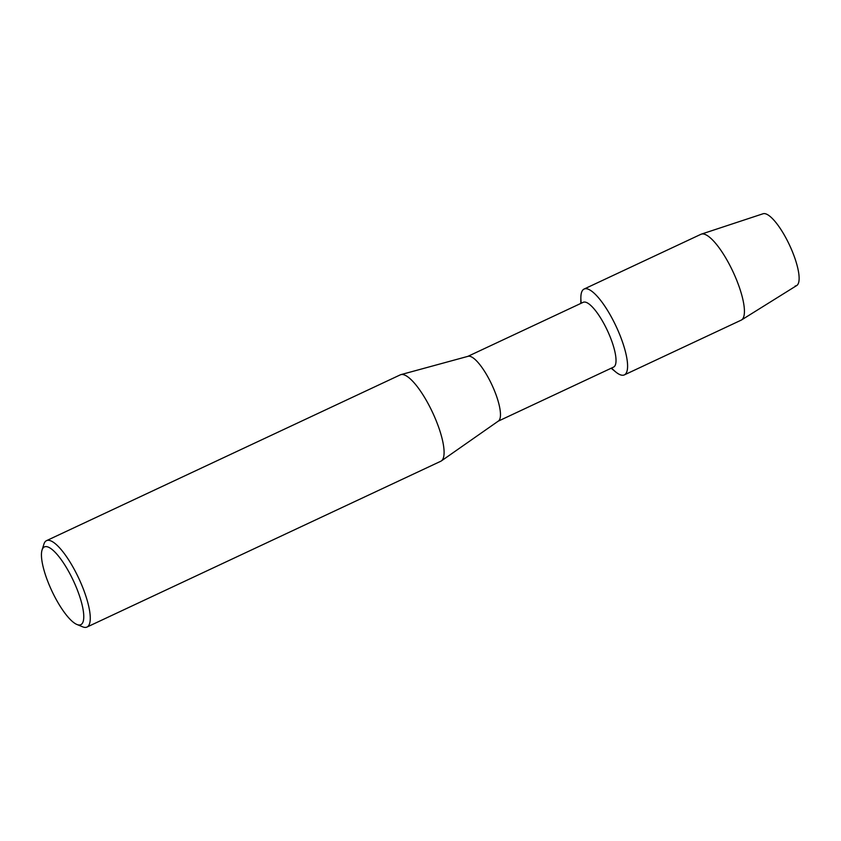 <?xml version="1.0" encoding="UTF-8"?>
<svg xmlns="http://www.w3.org/2000/svg" width="841" height="841" viewBox="0 0 841 841"><rect width="100%" height="100%" fill="white"/><g stroke="black" fill="none" stroke-linecap="round" stroke-linejoin="round"><path stroke-width="1.26" d="M467.859 356.363L583.202 302.308A35.785 9.924 64.9 0 1 584.316 302.045A35.785 9.924 64.9 0 1 608.222 332.342A35.785 9.924 64.9 0 1 613.573 367.107L498.229 421.162M580.795 303.443L580.858 297.588A47.411 13.151 64.9 0 1 585.588 288.694A47.411 13.151 64.9 0 1 618.335 331.291A47.411 13.151 64.9 0 1 622.866 375.254A47.411 13.151 64.9 0 1 615.696 371.943L611.165 368.232M42.05 550.035L43.921 544.116A47.706 13.225 64.9 0 1 46.507 540.658L400.327 374.844A47.706 13.225 64.9 0 1 400.926 374.623L468.101 356.3A35.785 9.924 64.9 0 1 468.763 356.195A35.785 9.924 64.9 0 1 492.311 385.714A35.785 9.924 64.9 0 1 498.429 421.026L441.367 460.921A47.706 13.225 64.9 0 1 440.821 461.236L87.001 627.05A47.706 13.225 64.9 0 1 85.519 627.407A47.706 13.225 64.9 0 1 82.681 626.839L76.941 624.485A42.933 11.911 64.9 0 1 51.827 590.855A42.933 11.911 64.9 0 1 42.05 550.035A42.933 11.911 64.9 0 1 45.719 546.597A42.933 11.911 64.9 0 1 75.385 585.178A42.933 11.911 64.9 0 1 79.485 625A42.933 11.911 64.9 0 1 76.941 624.485M400.926 374.623A47.706 13.225 64.9 0 1 401.819 374.487A47.706 13.225 64.9 0 1 433.21 413.835A47.706 13.225 64.9 0 1 441.367 460.921M46.507 540.658A47.706 13.225 64.9 0 1 48 540.3A47.706 13.225 64.9 0 1 79.863 580.7A47.706 13.225 64.9 0 1 87.001 627.05M581.236 303.233A47.411 13.151 64.9 0 1 584.106 289.041L700.942 234.292A47.411 13.151 64.9 0 1 701.352 234.134L763.092 213.751A39.653 10.996 64.9 0 1 763.985 213.593A39.653 10.996 64.9 0 1 791.381 249.22A39.653 10.996 64.9 0 1 795.176 286.003M763.985 213.593A39.653 10.996 64.9 0 1 790.204 246.571A39.653 10.996 64.9 0 1 796.732 285.53L741.562 319.937A47.411 13.151 64.9 0 1 741.184 320.148L624.348 374.897A47.411 13.151 64.9 0 1 622.866 375.254A47.411 13.151 64.9 0 1 611.607 368.032M701.352 234.134A47.411 13.151 64.9 0 1 702.424 233.935A47.411 13.151 64.9 0 1 733.762 273.367A47.411 13.151 64.9 0 1 741.562 319.937M584.106 289.041A47.411 13.151 64.9 0 1 585.588 288.694A47.411 13.151 64.9 0 1 617.252 328.842A47.411 13.151 64.9 0 1 624.348 374.897"/></g></svg>
